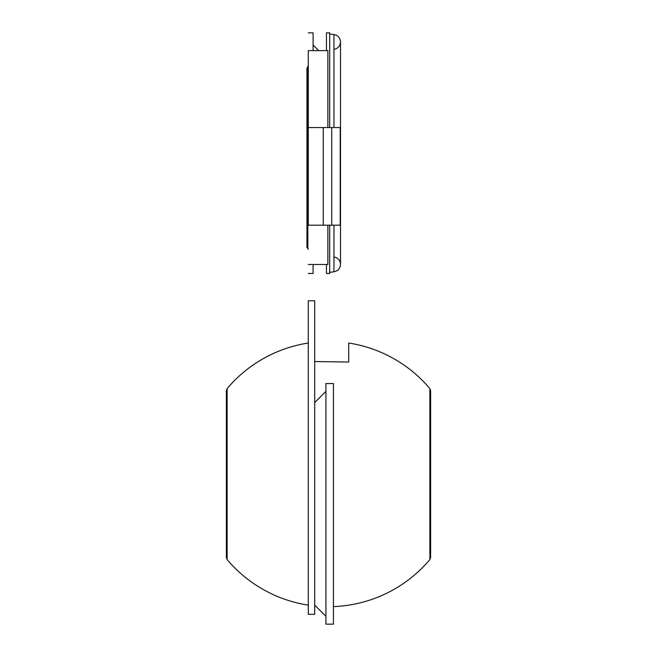 <?xml version="1.0" encoding="UTF-8"?>
<svg xmlns="http://www.w3.org/2000/svg" width="657" height="657" viewBox="0 0 657 657"><rect width="100%" height="100%" fill="white"/><g stroke="black" fill="none" stroke-linecap="round" stroke-linejoin="round"><path stroke-width="0.99" d="M325.929 616.34L314.703 605.113M325.929 383.54L325.929 624.15L333.419 624.15L333.419 383.54L325.929 383.54M314.703 300.783L314.703 614.32L308.289 614.32L308.289 300.783L314.703 300.783M327.859 127.557L327.859 50.614L308.289 50.614L308.289 225.187L323.26 225.187L323.26 127.557L308.289 127.557M306.95 246.474L306.95 68.632L306.95 246.474M307.846 248.518L307.846 66.579L306.95 68.32L306.95 246.786A2.135 2.135 0 0 0 307.846 248.518L308.289 249.389M327.859 225.187L327.859 264.484L308.289 264.484M331.736 127.557L331.736 225.187L331.736 127.557L340.211 127.557L340.211 225.187L323.26 225.187L323.26 127.557L331.736 127.557M333.419 606.6A132.599 132.599 0 0 0 429.867 559.575L429.867 388.607A132.599 132.599 0 0 0 348.711 343.036L348.711 362.04L314.703 361.547M308.289 605.138A132.599 132.599 0 0 1 227.133 559.575L227.133 388.607L226.378 390.677L226.378 557.506L227.133 555.436M329.674 272.327L333.953 271.793L333.953 225.187M326.472 264.484L326.472 273.46L329.674 273.46L329.674 225.187M329.674 127.557L329.674 32.85L326.472 32.85L326.472 50.614M308.289 273.46L313.102 273.46L313.102 264.484M313.102 50.614L313.102 32.85L308.289 32.85M333.953 127.557L333.953 34.509C338.002 35.347 340.186 37.819 340.515 41.941L340.515 41.941C340.17 46.113 337.944 48.593 333.838 49.382M314.703 402.577L325.929 391.35M307.846 66.579L308.289 65.708M308.289 343.036A132.599 132.599 0 0 0 227.133 388.607M314.703 605.968A132.599 132.599 0 0 0 315.656 606.066M227.133 392.746L226.378 390.677L226.378 557.506L227.133 559.575M429.867 388.607L430.622 390.677L429.867 392.746M429.867 559.575L430.622 557.506L430.622 390.677M429.867 555.436L430.622 557.506M333.953 271.793C338.002 270.963 340.186 268.483 340.515 264.369L340.515 41.941L340.515 264.369C340.17 260.197 337.944 257.716 333.838 256.928M333.953 34.509L329.674 33.975M318.735 50.614L313.102 44.98"/></g></svg>
